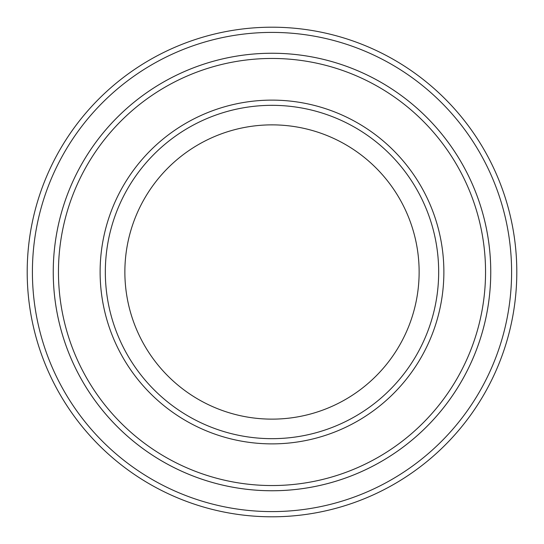 <?xml version="1.0" encoding="UTF-8"?>
<svg xmlns="http://www.w3.org/2000/svg" width="544" height="544" viewBox="0 0 544 544"><rect width="100%" height="100%" fill="white"/><g stroke="black" fill="none" stroke-linecap="round" stroke-linejoin="round"><path stroke-width="0.82" d="M58.46 272A213.54 213.54 0 0 0 378.774 456.933A213.54 213.54 0 0 0 378.774 87.067A213.54 213.54 0 0 0 58.46 272M53.251 272A218.749 218.749 0 0 0 272 490.749A218.749 218.749 0 0 0 490.749 272A218.749 218.749 0 0 0 272 53.251A218.749 218.749 0 0 0 53.251 272M438.675 272A166.675 166.675 0 0 1 188.666 416.344A166.675 166.675 0 0 1 188.666 127.656A166.675 166.675 0 0 1 438.675 272M419.132 272A147.132 147.132 0 0 1 198.431 399.418A147.132 147.132 0 0 1 198.431 144.582A147.132 147.132 0 0 1 419.132 272M32.409 272A239.591 239.591 0 0 0 391.796 479.495A239.591 239.591 0 0 0 391.796 64.505A239.591 239.591 0 0 0 32.409 272M490.756 272A218.756 218.756 0 0 1 162.622 461.448A218.756 218.756 0 0 1 162.622 82.552A218.756 218.756 0 0 1 490.756 272M516.8 272A244.8 244.8 0 0 0 272 27.2A244.8 244.8 0 0 0 27.2 272A244.8 244.8 0 0 0 272 516.8A244.8 244.8 0 0 0 516.8 272M100.116 272A171.884 171.884 0 0 0 357.938 420.852A171.884 171.884 0 0 0 357.938 123.148A171.884 171.884 0 0 0 100.116 272"/></g></svg>
